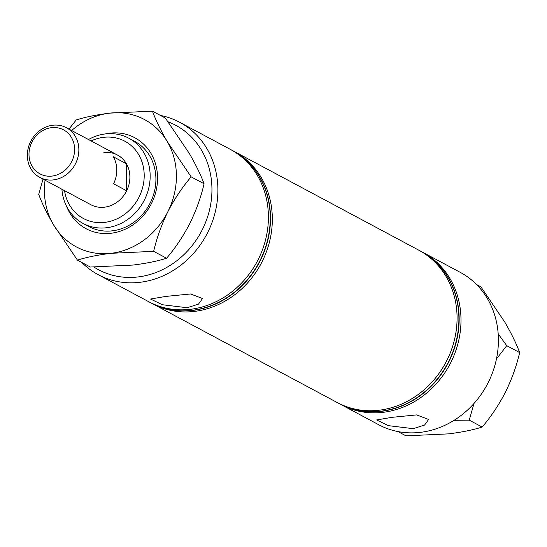<?xml version="1.0" encoding="UTF-8"?>
<svg xmlns="http://www.w3.org/2000/svg" width="547" height="547" viewBox="0 0 547 547"><rect width="100%" height="100%" fill="white"/><g stroke="black" fill="none" stroke-linecap="round" stroke-linejoin="round"><path stroke-width="0.82" d="M413.245 428.67L388.438 425.662L376.603 419.959L392.049 417.334L416.643 414.906L428.629 419.467L424.581 425.053L413.245 428.67M187.156 307.735L162.35 304.727L150.514 299.024L165.96 296.399L190.561 293.971L202.547 298.525L198.499 304.118L187.156 307.735M340.357 404.206A86.405 76.717 -61.9 0 0 341.266 404.705L378.688 424.718A86.405 76.717 -61.9 0 0 420.178 432.383A86.405 76.717 -61.9 0 0 495.63 362.593A86.405 76.717 -61.9 0 0 460.198 272.331L422.783 252.317A86.405 76.717 -61.9 0 0 421.86 251.832M93.927 267.032A81.893 72.71 -61.9 0 0 137.796 276.973A81.893 72.71 -61.9 0 0 210.322 206.287A81.893 72.71 -61.9 0 0 168.134 121.831M160.449 115.444A86.405 76.717 118.1 0 1 179.69 122.282A86.405 76.717 118.1 0 1 215.121 212.544A86.405 76.717 118.1 0 1 139.663 282.334A86.405 76.717 118.1 0 1 98.173 274.669A86.405 76.717 118.1 0 1 81.811 262.457M64.539 190.636A43.849 38.933 -61.9 0 0 104.504 222.41A43.849 38.933 -61.9 0 0 144.203 175.238A43.849 38.933 -61.9 0 0 103.759 137.304A43.849 38.933 -61.9 0 0 91.123 140.941M88.484 139.533A48.362 42.939 118.1 0 1 105.55 133.906A48.362 42.939 118.1 0 1 128.771 138.193A48.362 42.939 118.1 0 1 148.606 188.715A48.362 42.939 118.1 0 1 106.371 227.771A48.362 42.939 118.1 0 1 83.151 223.484A48.362 42.939 118.1 0 1 61.9 189.228M103.889 152.51A28.177 25.018 118.1 0 1 117.42 155.013A28.177 25.018 118.1 0 1 128.976 184.448A28.177 25.018 118.1 0 1 104.368 207.204A28.177 25.018 118.1 0 1 90.836 204.708L39.815 177.413A28.177 25.018 118.1 0 1 27.35 155.533A28.177 25.018 118.1 0 1 40.334 130.145A28.177 25.018 118.1 0 1 66.392 127.718A28.177 25.018 118.1 0 1 78.857 149.598A28.177 25.018 118.1 0 1 65.879 174.985A28.177 25.018 118.1 0 1 39.815 177.413M339.304 403.652A86.405 76.717 -61.9 0 0 339.434 403.72A86.405 76.717 -61.9 0 0 380.924 411.385A86.405 76.717 -61.9 0 0 456.383 341.601A86.405 76.717 -61.9 0 0 420.951 251.333A86.405 76.717 -61.9 0 0 420.821 251.264M338.265 403.084A86.405 76.717 -61.9 0 0 339.174 403.583A86.405 76.717 -61.9 0 0 380.664 411.241A86.405 76.717 -61.9 0 0 456.116 341.458A86.405 76.717 -61.9 0 0 420.691 251.196A86.405 76.717 -61.9 0 0 419.768 250.711M341.266 404.705A86.405 76.717 -61.9 0 0 382.756 412.363A86.405 76.717 -61.9 0 0 458.215 342.579A86.405 76.717 -61.9 0 0 422.783 252.317M151.69 303.284A86.405 76.717 -61.9 0 0 152.606 303.783L337.342 402.599A86.405 76.717 -61.9 0 0 378.832 410.264A86.405 76.717 -61.9 0 0 454.29 340.48A86.405 76.717 -61.9 0 0 418.858 250.218L234.116 151.396A86.405 76.717 -61.9 0 0 233.2 150.91M152.606 303.783A86.405 76.717 -61.9 0 0 194.089 311.448A86.405 76.717 -61.9 0 0 269.548 241.658A86.405 76.717 -61.9 0 0 234.116 151.396M149.598 302.163A86.405 76.717 -61.9 0 0 150.507 302.662A86.405 76.717 -61.9 0 0 191.997 310.327A86.405 76.717 -61.9 0 0 267.456 240.543A86.405 76.717 -61.9 0 0 232.024 150.275A86.405 76.717 -61.9 0 0 231.101 149.796M98.173 274.669L148.681 301.684A86.405 76.717 -61.9 0 0 190.165 309.349A86.405 76.717 -61.9 0 0 265.623 239.559A86.405 76.717 -61.9 0 0 230.191 149.297L179.69 122.282M150.644 302.73A86.405 76.717 -61.9 0 0 150.774 302.806A86.405 76.717 -61.9 0 0 192.264 310.464A86.405 76.717 -61.9 0 0 267.715 240.68A86.405 76.717 -61.9 0 0 232.284 150.418A86.405 76.717 -61.9 0 0 232.154 150.35M28.991 154.493A24.957 22.153 -61.9 0 0 52.006 176.086A24.957 22.153 -61.9 0 0 74.604 149.235A24.957 22.153 -61.9 0 0 51.582 127.649A24.957 22.153 -61.9 0 0 28.991 154.493M126.644 190.78A28.177 25.018 -61.9 0 0 129.885 176.893A28.177 25.018 -61.9 0 0 126.405 163.772L113.325 156.777A28.177 25.018 118.1 0 1 116.798 169.891A28.177 25.018 118.1 0 1 113.557 183.785L126.644 190.78L126.405 163.772M105.366 133.926A51.589 45.798 118.1 0 1 109.974 133.153A51.589 45.798 118.1 0 1 157.557 177.782A51.589 45.798 118.1 0 1 110.85 233.282A51.589 45.798 118.1 0 1 66.611 206.383M83.151 223.484L88.908 226.561A48.362 42.939 -61.9 0 0 112.128 230.855A48.362 42.939 -61.9 0 0 154.363 191.792A48.362 42.939 -61.9 0 0 134.528 141.276L128.771 138.193M153.666 251.34C156.668 238.225 161.406 225.008 167.881 211.675C174.637 198.684 182.397 187.081 191.163 176.859L167.266 141.584C160.64 130.138 155.697 119.998 152.442 111.164L165.351 118.07L189.248 153.345C195.874 164.784 200.817 174.924 204.072 183.765C201.07 196.872 196.332 210.096 189.857 223.429C183.101 236.42 175.341 248.023 166.575 258.246C157.481 261.138 146.288 263.415 133.003 265.063L90.358 267.032L77.448 260.126C86.535 257.234 97.728 254.957 111.02 253.309L153.666 251.34L166.575 258.246M191.163 176.859L204.072 183.765M152.442 111.164L109.797 113.133C96.504 114.781 85.311 117.058 76.224 119.95L68.984 129.099M43.035 179.136L38.728 194.431C41.921 203.142 46.864 213.282 53.551 224.851L77.448 260.126M71.643 130.521A72.225 64.122 118.1 0 1 109.797 113.133A72.225 64.122 118.1 0 1 167.266 141.584A72.225 64.122 118.1 0 1 167.881 211.675A72.225 64.122 -61.9 0 1 111.02 253.309A72.225 64.122 118.1 0 1 53.551 224.851A72.225 64.122 118.1 0 1 45.059 180.223M476.567 284.543L480.929 286.874L504.826 322.149C511.452 333.588 516.395 343.735 519.65 352.569C516.648 365.676 511.91 378.9 505.435 392.233C498.679 405.224 490.919 416.828 482.153 427.05C473.059 429.942 461.866 432.219 448.581 433.867L405.936 435.836L397.929 431.556M496.464 358.976L506.734 345.663L498.194 333.902M506.734 345.663L519.65 352.569M454.085 420.308L469.237 420.144L482.153 427.05M469.237 420.144L474.01 403.454M117.42 155.013L66.392 127.718"/></g></svg>
